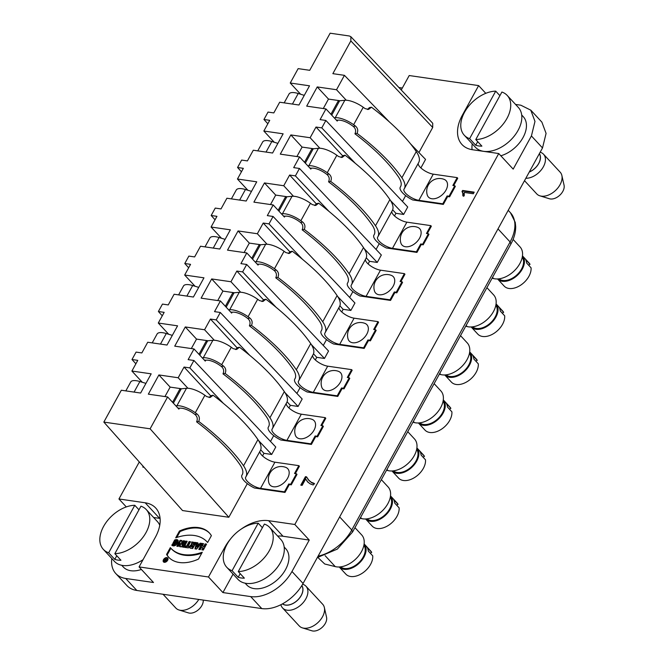 <?xml version="1.0" encoding="UTF-8"?>
<svg xmlns="http://www.w3.org/2000/svg" width="664" height="664" viewBox="0 0 664 664"><rect width="100%" height="100%" fill="white"/><g stroke="black" fill="none" stroke-linecap="round" stroke-linejoin="round"><path stroke-width="1" d="M295.339 473.623L299.389 466.252L298.833 465.647L294.517 473.507L296.443 473.781L290.691 484.255L291.247 484.861L296.999 474.386L296.443 473.781M175.86 405.853L176.898 405.754A15.969 5.636 28.8 0 1 195.291 412.742A138.394 48.862 28.8 0 1 197.1 414.054C199.424 416.112 199.955 418.569 198.71 421.408L196.61 421.839A134.136 47.36 28.8 0 1 240.061 464.85A37.259 13.155 28.8 0 1 242.269 474.619A37.259 13.155 28.8 0 1 242.177 474.777A134.136 47.36 28.8 0 1 241.978 475.092A14.907 5.262 -151.2 0 0 241.92 475.192A14.907 5.262 -151.2 0 0 254.403 487.999L284.997 492.431L289.313 484.579L291.247 484.861M321.725 425.616L325.783 418.245L325.227 417.648L320.911 425.499L322.837 425.782L317.077 436.256L317.633 436.854L323.393 426.379L322.837 425.782M202.254 357.846L203.284 357.747A15.969 5.636 28.8 0 1 221.685 364.735A138.394 48.862 28.8 0 1 223.486 366.055C225.81 368.113 226.349 370.562 225.096 373.409L222.996 373.84A134.136 47.36 28.8 0 1 266.455 416.851A37.259 13.155 28.8 0 1 268.654 426.612A37.259 13.155 28.8 0 1 268.563 426.778A134.136 47.36 28.8 0 1 268.372 427.093A14.907 5.262 -151.2 0 0 268.306 427.193A14.907 5.262 -151.2 0 0 280.797 439.991L311.391 444.432L315.707 436.572L317.633 436.854M427.292 233.603L431.343 226.225L430.787 225.627L426.471 233.487L428.396 233.761L422.644 244.236L423.192 244.833L428.952 234.359L428.396 233.761M307.814 165.834L308.851 165.726A15.969 5.636 28.8 0 1 327.244 172.723A138.394 48.862 28.8 0 1 329.045 174.034C331.377 176.093 331.909 178.541 330.664 181.388L328.564 181.82A134.136 47.36 28.8 0 1 372.014 224.83A37.259 13.155 28.8 0 1 374.222 234.591A37.259 13.155 28.8 0 1 374.123 234.757A134.136 47.36 28.8 0 1 373.932 235.073A14.907 5.262 -151.2 0 0 373.873 235.172A14.907 5.262 -151.2 0 0 386.357 247.979L416.95 252.411L421.267 244.559L423.192 244.833M400.898 281.602L404.957 274.232L404.401 273.634L400.077 281.486L402.01 281.768L396.25 292.243L396.806 292.841L402.567 282.366L402.01 281.768M281.428 213.833L282.457 213.733A15.969 5.636 28.8 0 1 300.85 220.722A138.394 48.862 28.8 0 1 302.659 222.042C304.983 224.1 305.523 226.548 304.27 229.395L302.17 229.827A134.136 47.36 28.8 0 1 345.62 272.838A37.259 13.155 28.8 0 1 347.828 282.598A37.259 13.155 28.8 0 1 347.737 282.764A134.136 47.36 28.8 0 1 347.538 283.08A14.907 5.262 -151.2 0 0 347.479 283.179A14.907 5.262 -151.2 0 0 359.963 295.978L390.556 300.418L394.881 292.558L396.806 292.841M432.704 127.471L432.737 123.288L350.874 36.719L350.849 40.919L432.704 127.471L418.926 152.546M420.885 167.926L425.558 159.418L410.518 143.831M402.45 201.449L405.662 195.614M403.629 214.455L407.729 207.002L325.866 120.458L321.783 127.878L355.281 163.302M394.491 215.924L395.927 213.318L403.646 214.439L390.54 200.578M376.065 249.448L379.268 243.622M368.105 263.932L369.533 261.326L377.252 262.438L381.335 255.001L299.472 168.465L295.397 175.885L328.896 211.301M349.671 297.455L352.874 291.62M341.711 311.931L343.147 309.324L350.858 310.445L354.949 303.008M323.277 345.463L326.489 339.628M324.464 358.469L328.555 351.015M315.317 359.938L316.753 357.332L324.472 358.452L311.366 344.591M296.891 393.462L300.095 387.635M298.07 406.468L302.17 399.014L220.299 312.478L216.223 319.89L249.722 355.315M288.931 407.945L290.367 405.33L298.078 406.451L284.972 392.598M270.497 441.469L273.709 435.634M271.676 454.475L275.776 447.021L193.913 360.477L189.829 367.897L223.328 403.322M262.537 455.944L263.973 453.338L271.692 454.458L258.587 440.597M135.879 363.797L131.995 359.514L137.772 360.353L131.895 371.043L151.184 373.84L140.627 393.038L121.338 390.241L103.833 422.088L182.542 510.558L228.823 517.273L247.315 483.641M179.446 531.034L175.694 537.848A45.359 29.1 137.2 0 1 207.633 542.48L211.384 535.665A38.13 24.46 -42.8 0 0 209.359 532.943A38.13 24.46 -42.8 0 0 179.446 531.034L175.694 537.848A45.359 29.1 137.2 0 1 207.068 541.849A45.359 29.1 137.2 0 1 207.633 542.48L211.384 535.665A38.13 24.46 -42.8 0 0 179.446 531.034L179.994 531.632A38.13 24.46 137.2 0 1 209.633 533.25M193.274 544.513L193.506 542.206L191.755 541.948L191.481 544.604A2.324 1.494 -42.8 0 0 189.672 546.646A2.324 1.494 -42.8 0 0 190.543 548.215L192.693 548.522L195.971 542.563L194.535 542.347L193.274 544.513L193.506 542.206L191.755 541.948L191.481 544.604A2.324 1.494 -42.8 0 0 189.887 547.883A2.324 1.494 -42.8 0 0 190.543 548.215L192.693 548.522L195.971 542.563L194.535 542.347L193.332 544.53L193.896 545.119L195.083 542.953L195.706 543.036M166.573 554.44L170.324 547.617A45.359 29.1 -42.8 0 0 202.263 552.249L198.511 559.071A38.13 24.46 137.2 0 1 168.598 557.154A38.13 24.46 137.2 0 1 166.573 554.44L170.324 547.617A45.359 29.1 -42.8 0 0 170.88 548.256A45.359 29.1 -42.8 0 0 202.263 552.249L198.511 559.071A38.13 24.46 137.2 0 1 166.573 554.44L167.129 555.038A38.13 24.46 -42.8 0 0 168.88 557.453M163.502 559.652A2.864 1.834 -42.8 0 0 163.477 561.902A2.864 1.834 -42.8 0 0 166.83 561.304A2.864 1.834 -42.8 0 0 167.677 558.001A2.864 1.834 -42.8 0 0 163.502 559.652A2.864 1.834 -42.8 0 0 165.494 562.134A2.864 1.834 -42.8 0 0 167.735 558.067A2.864 1.834 -42.8 0 0 163.502 559.652M307.565 481.848L305.672 478.951L302.145 485.359L300.784 485.16L305.44 476.686L306.544 476.843L308.303 479.781L311.275 482.255L314.113 483.334L313.209 484.986L310.237 483.898L307.432 481.69L305.672 478.951L302.145 485.359L300.784 485.16L305.44 476.686L306.544 476.843L309.208 480.769M230.582 538.919A37.259 23.904 -42.8 0 0 224.805 547.319L208.488 576.991L139.066 566.923L155.376 537.251A37.259 23.904 -42.8 0 0 155.716 508.018A37.259 23.904 -42.8 0 0 145.175 502.789L118.947 498.979L139.299 461.953M401.255 89.989L409.207 75.538L478.636 85.598L462.318 115.279A37.259 23.904 -42.8 0 0 461.978 144.511A37.259 23.904 -42.8 0 0 472.519 149.74L498.747 153.542L294.824 524.485L268.596 520.684A37.259 23.904 -42.8 0 0 241.148 529.133M144.047 467.29L142.876 467.116L142.959 466.062L142.876 467.116L144.047 467.29M462.584 190.46L474.196 192.145L473.316 193.747L464.26 192.435L464.202 195.897L462.833 195.706L462.775 193.149L462.011 191.498L462.584 190.46L474.196 192.145L473.316 193.747L464.26 192.435L464.202 195.897L462.833 195.706L462.775 193.149L462.011 191.498L462.584 190.46L463.132 191.058L462.609 192.137L462.011 191.498M205.135 543.891L203.848 546.24L202.246 546.007L203.541 543.658L202.105 543.451L198.827 549.41L200.262 549.618L201.458 547.451L203.051 547.684L201.856 549.85L203.292 550.058L206.57 544.098L205.135 543.891L203.848 546.24L202.246 546.007L203.541 543.658L202.105 543.451L198.827 549.41L200.262 549.618L201.458 547.451L203.051 547.684L201.856 549.85L203.292 550.058L206.57 544.098L205.135 543.891L206.313 544.58M200.154 543.169L199.333 544.098L197.673 543.857L197.922 542.845L196.478 542.629L194.959 548.854L196.552 549.086L201.59 543.376L200.154 543.169L199.333 544.098L197.673 543.857L197.922 542.845L196.478 542.629L194.959 548.854L196.552 549.086L201.59 543.376L200.154 543.169L201.184 543.833M188.07 546.289L190.551 541.774L189.115 541.567L186.634 546.082L185.497 545.916L184.708 547.368L188.41 547.9L189.207 546.455L188.07 546.289L190.551 541.774L189.115 541.567L186.634 546.082L185.497 545.916L184.708 547.368L188.41 547.9L189.207 546.455L188.07 546.289L188.941 546.937M185.779 541.085L182.5 547.045L183.936 547.252L187.215 541.293L185.779 541.085L182.5 547.045L183.936 547.252L187.215 541.293L185.779 541.085L186.957 541.774M183.322 540.728L181.488 544.057L181.944 540.529L180.127 540.264L176.848 546.223L178.218 546.422L180.01 543.169L179.562 546.621L181.413 546.887L184.692 540.928L183.322 540.728L181.488 544.057L181.944 540.529L180.127 540.264L176.848 546.223L178.218 546.422L180.01 543.169L179.562 546.621L181.413 546.887L184.692 540.928L183.322 540.728L184.426 541.401M172.524 543.924C173.802 546.19 178.757 541.625 175.553 541.243L174.557 543.044L173.121 542.837L174.715 539.948C182.085 537.516 175.927 548.755 171.81 545.227L172.524 543.924L176.475 541.5L175.553 541.243L174.557 543.044L173.121 542.837L174.715 539.948L178.035 540.363L176.358 544.779L171.81 545.227L172.524 543.924L173.08 544.521L172.515 545.542M348.119 377.617L352.169 370.238L351.621 369.64L347.297 377.492L349.231 377.774L343.471 388.249L344.027 388.847L349.779 378.372L349.231 377.774M228.648 309.839L229.678 309.739A15.969 5.636 28.8 0 1 248.07 316.736A138.394 48.862 28.8 0 1 249.88 318.048C252.204 320.106 252.735 322.555 251.49 325.401L249.39 325.833A134.136 47.36 28.8 0 1 292.841 368.844A37.259 13.155 28.8 0 1 295.048 378.604A37.259 13.155 28.8 0 1 294.957 378.771A134.136 47.36 28.8 0 1 294.758 379.086A14.907 5.262 -151.2 0 0 294.7 379.185A14.907 5.262 -151.2 0 0 307.183 391.984L337.777 396.425L342.093 388.573L344.027 388.847M374.513 329.61L378.563 322.239L378.007 321.633L373.691 329.493L375.616 329.776L369.856 340.242L370.412 340.848L376.173 330.373L375.616 329.776M255.034 261.84L256.072 261.74A15.969 5.636 28.8 0 1 274.464 268.729A138.394 48.862 28.8 0 1 276.266 270.041C278.589 272.099 279.129 274.556 277.876 277.394L275.776 277.826A134.136 47.36 28.8 0 1 319.235 320.837A37.259 13.155 28.8 0 1 321.442 330.606A37.259 13.155 28.8 0 1 321.343 330.763A134.136 47.36 28.8 0 1 321.152 331.079A14.907 5.262 -151.2 0 0 321.094 331.178A14.907 5.262 -151.2 0 0 333.577 343.985L364.171 348.417L368.487 340.566L370.412 340.848M453.678 185.596L457.737 178.226L457.181 177.62L452.865 185.48L454.79 185.762L449.03 196.229L449.586 196.834L455.346 186.36L454.79 185.762M334.208 117.827L335.237 117.727A15.969 5.636 28.8 0 1 353.638 124.716A138.394 48.862 28.8 0 1 355.439 126.035C357.763 128.086 358.303 130.542 357.049 133.389L354.949 133.813A134.136 47.36 28.8 0 1 398.408 176.823A37.259 13.155 28.8 0 1 400.608 186.592A37.259 13.155 28.8 0 1 400.517 186.75A134.136 47.36 28.8 0 1 400.317 187.065A14.907 5.262 -151.2 0 0 400.259 187.173A14.907 5.262 -151.2 0 0 412.742 199.972L443.336 204.404L447.661 196.552L449.586 196.834M339.976 100.745L328.489 99.077L323.285 108.539M328.489 99.077L317.234 86.934L306.685 106.132L325.966 108.929L337.221 121.072L337.702 120.201L336.208 119.985M330.921 114.274L338.001 101.401A10.649 3.76 -151.2 0 1 339.628 100.779L344.84 100.272A15.969 5.636 -151.2 0 1 363.233 107.261L353.638 124.716M162.273 315.79L158.389 311.507L164.166 312.346L158.289 323.036L168.689 334.266M158.289 323.036L177.57 325.833L167.013 345.039L147.732 342.242L141.855 352.933L136.078 352.094L131.995 359.514M267.833 123.77L263.948 119.495L269.725 120.325L263.849 131.024L274.249 142.254M263.849 131.024L283.13 133.813L272.58 153.019L253.291 150.222L247.415 160.912L241.638 160.074L237.563 167.494L241.439 171.777M181.637 388.772L170.15 387.104L164.946 396.566M103.833 422.088L150.114 428.803L167.627 396.956L178.873 409.099L179.355 408.227L177.869 408.011M172.574 402.301L179.653 389.428A10.649 3.76 -151.2 0 1 181.28 388.805L186.493 388.291A15.969 5.636 -151.2 0 1 204.885 395.287L195.291 412.742M260.811 244.759L249.315 243.09L244.12 252.552M249.315 243.09L238.069 230.947L227.511 250.145L246.792 252.942L258.047 265.085L258.528 264.214L257.034 263.998M251.747 258.288L258.827 245.414A10.649 3.76 -151.2 0 1 260.454 244.792L265.666 244.277A15.969 5.636 -151.2 0 1 284.059 251.274L274.464 268.729M208.023 340.765L196.536 339.096L191.332 348.558M196.536 339.096L185.289 326.954L174.732 346.151L194.012 348.949L205.267 361.1L205.749 360.228L204.255 360.012M198.968 354.294L206.047 341.421A10.649 3.76 -151.2 0 1 207.674 340.798L212.887 340.292A15.969 5.636 -151.2 0 1 231.279 347.28L221.685 364.735M237.563 167.494L243.339 168.332L237.455 179.023L247.863 190.253M237.455 179.023L256.744 181.82L246.186 201.026L226.905 198.229L221.021 208.919L215.252 208.081L211.169 215.501L215.053 219.784M313.591 148.744L302.095 147.084L296.899 156.546M302.095 147.084L290.849 134.933L280.291 154.139L299.572 156.936L310.827 169.079L311.308 168.208L309.822 167.992M304.527 162.282L311.607 149.4A10.649 3.76 -151.2 0 1 313.234 148.786L318.446 148.271A15.969 5.636 -151.2 0 1 336.839 155.268L327.244 172.723M131.895 371.043L142.295 382.273M188.659 267.783L184.783 263.5L190.551 264.338L184.675 275.037L195.083 286.267M184.675 275.037L203.964 277.826L193.407 297.032L174.117 294.235L168.241 304.925L162.464 304.087L158.389 311.507M234.417 292.758L222.93 291.098L217.726 300.56M222.93 291.098L211.675 278.946L201.117 298.153L220.406 300.95L231.653 313.093L232.134 312.221L230.649 312.005M225.362 306.295L232.433 293.413A10.649 3.76 -151.2 0 1 234.06 292.799L239.272 292.284A15.969 5.636 -151.2 0 1 257.665 299.281L248.07 316.736M350.882 36.727L349.397 35.997L330.132 33.2L309.731 70.309L298.153 68.624L290.243 83.017L300.643 94.246M290.243 83.017L309.524 85.814L298.966 105.012L279.685 102.215L273.809 112.913L268.032 112.075L263.948 119.495M211.169 215.501L216.945 216.339L211.069 227.03L221.469 238.26M211.069 227.03L230.35 229.827L219.792 249.025L200.511 246.228L194.635 256.926L188.858 256.088L184.783 263.5M287.197 196.751L275.709 195.083L270.505 204.545M275.709 195.083L264.455 182.94L253.897 202.138L273.186 204.935L284.433 217.087L284.914 216.215L283.428 215.999M278.141 210.289L285.221 197.407A10.649 3.76 -151.2 0 1 286.84 196.785L292.052 196.278A15.969 5.636 -151.2 0 1 310.453 203.267L300.85 220.722M317.234 86.934L336.523 89.731L346.259 100.239M167.627 396.956L148.338 394.159L158.895 374.952L170.15 387.104M158.895 374.952L178.176 377.75L187.92 388.266M185.289 326.954L204.57 329.751L214.306 340.258M238.069 230.947L257.35 233.736L267.086 244.252M264.455 182.94L283.744 185.737L293.48 196.245M290.849 134.933L310.129 137.73L319.874 148.246M211.675 278.946L230.964 281.743L240.7 292.26M263.616 299.962L236.841 271.053L242.617 271.891L276.108 307.316M328.547 351.032L246.693 264.471L242.617 271.891M290.002 251.955L263.226 223.046L269.003 223.884L302.502 259.309M337.752 296.584L350.858 310.445M354.941 303.025L273.078 216.464L269.003 223.884M364.146 248.585L377.252 262.438M160.082 518.435A37.259 23.904 -42.8 0 0 159.601 518.36L153.616 517.497M126.301 506.922L118.947 498.979M389.386 121.935L344.433 75.339L332.855 73.662L350.849 40.919M325.866 120.458L320.089 119.62L325.966 108.929M336.523 89.731L344.433 75.339M150.114 428.803L228.823 517.273M263.973 453.338L260.703 449.81M210.828 395.968L184.061 367.059L189.829 367.897M178.176 377.75L184.061 367.059M290.367 405.33L287.097 401.803M237.222 347.961L210.446 319.06L216.223 319.89M193.913 360.477L188.136 359.639L194.012 348.949M204.57 329.751L210.446 319.06M500.83 155.783A26.61 17.073 -42.8 0 0 522.717 138.12A26.61 17.073 -42.8 0 0 523.274 116.681L521.688 114.98M515.563 104.439L520.833 105.203L530.768 110.166L534.976 121.412L531.416 135.954L513.181 169.121L498.747 153.542M472.22 143.814A37.259 23.904 -42.8 0 0 472.046 149.666M530.785 110.149L541.882 122.126L546.082 133.398L542.513 147.939L531.416 135.954M402.342 88.021L398.931 87.532M245.124 583.191L246.709 584.893A26.61 17.073 -42.8 0 0 277.834 579.332A26.61 17.073 -42.8 0 0 285.752 548.721L284.175 547.02M233.072 574.094L222.921 592.57L250.685 596.596A35.134 22.534 -42.8 0 0 291.977 571.48L303.074 583.465A35.134 22.534 137.2 0 1 261.79 608.581L136.825 590.462A35.134 22.534 137.2 0 1 126.882 585.532L115.785 573.547A35.134 22.534 -42.8 0 0 125.72 578.477L153.492 582.502L139.066 566.923M294.824 524.485L309.25 540.064L291.977 571.48M309.25 540.064L283.022 536.263A37.259 23.904 -42.8 0 0 277.66 536.064M542.513 147.939L303.074 583.465M111.793 558.507A35.134 22.534 -42.8 0 0 115.785 573.547M121.703 565.288L123.288 566.998A26.61 17.073 -42.8 0 0 141.399 569.446M208.488 576.991L222.921 592.57M485.782 93.325L478.636 85.598M316.753 357.332L313.483 353.796M246.792 252.942L240.916 263.633L246.693 264.471M343.147 309.324L339.877 305.797M257.35 233.736L263.226 223.046M273.186 204.935L267.31 215.626L273.078 216.464M369.533 261.326L366.262 257.79M316.396 203.948L289.62 175.047L295.397 175.885M283.744 185.737L289.62 175.047M299.572 156.936L293.695 167.627L299.472 168.465M395.927 213.318L392.656 209.791M342.782 155.949L316.006 127.04L321.783 127.878M310.129 137.73L316.006 127.04M220.406 300.95L214.53 311.64L220.299 312.478M230.964 281.743L236.841 271.053M143.507 466.684L143.482 467.207M305.44 476.686L305.996 477.283L301.597 485.276M306.76 477.399L305.996 477.283M314.67 483.931L311.823 482.852L308.86 480.379M305.672 478.951L307.98 482.296M462.094 191.581L463.331 193.747L463.389 196.303M473.938 192.626L463.132 191.058M167.22 558.183A2.864 1.834 137.2 0 1 167.901 558.349M163.809 562.151A2.864 1.834 137.2 0 1 163.693 561.453M167.353 558.308A2.424 1.552 -42.8 0 0 163.817 559.694A2.424 1.552 -42.8 0 0 163.8 561.603A2.424 1.552 -42.8 0 0 166.631 561.097A2.424 1.552 -42.8 0 0 167.353 558.308L167.909 558.905A2.424 1.552 137.2 0 1 168.017 559.046M164.489 562.317A2.424 1.552 137.2 0 1 164.357 562.201L163.8 561.603M170.864 548.24L167.129 555.038M201.723 553.228A45.359 29.1 137.2 0 1 171.436 548.854L170.88 548.256M203.848 546.24L204.404 546.837L205.691 544.488M202.246 546.007L204.404 546.837M202.105 543.451L203.275 544.14M199.64 549.526L202.661 544.048M203.051 547.684L203.607 548.281L202.678 549.966M196.951 546.796L198.478 545.069L199.034 545.667L197.507 547.402L196.951 546.796L198.478 545.069L197.407 544.912L196.951 546.796L197.407 544.912L198.478 545.069M199.333 544.098L199.889 544.696L200.711 543.766M197.673 543.857L199.889 544.696M196.478 542.629L197.797 543.343M195.639 548.945L197.034 543.235M189.115 541.567L190.294 542.256M186.634 546.082L187.19 546.679L189.672 542.164M185.497 545.916L187.19 546.679M185.522 547.485L186.053 546.522M192.743 545.601L191.713 546.821A0.772 0.498 137.2 0 1 192.411 545.551L191.713 546.821A0.772 0.498 137.2 0 1 192.411 545.551L193.299 546.206L192.269 547.418A0.772 0.498 -42.8 0 1 192.054 547.31L191.498 546.713M192.045 546.87L192.601 547.468M194.535 542.347L195.083 542.953M191.755 541.948L193.456 542.712M191.481 544.604L192.037 545.202L192.311 542.546M190.228 548.124A2.324 1.494 137.2 0 1 192.037 545.202M183.322 547.161L186.335 541.683M181.488 544.057L182.044 544.654L183.878 541.326M180.127 540.264L181.878 541.035M177.67 546.347L180.683 540.861M180.01 543.169L180.566 543.774L180.185 546.713M176.475 541.5L177.031 542.106L173.08 544.521M174.715 539.948L175.271 540.546L173.943 542.961M178.259 540.687L175.271 540.546M207.641 542.463A45.359 29.1 -42.8 0 0 207.624 542.446L207.068 541.849M176.79 537.466L179.994 531.632M165.353 559.727L165.477 558.548L166 559.802L166.913 558.756L165.519 561.288L164.722 561.171A0.88 0.564 137.2 0 1 165.353 559.727L165.477 558.548L166 559.802L166.913 558.756L165.519 561.288L164.722 561.171A0.88 0.564 137.2 0 1 165.353 559.727L165.751 560.15M165.402 560.881L165.801 560.159L164.921 560.814L165.402 560.881L165.801 560.159L164.797 560.748L165.618 561.113M165.718 559.76L166.124 560.2M391.362 275.386A12.043 7.727 137.2 0 1 393.204 286.142A12.043 7.727 137.2 0 1 382.837 294.476A12.043 7.727 137.2 0 1 374.479 291.023A12.774 12.774 0 0 1 391.362 275.386M314.694 205.516L316.579 203.649L318.678 203.217A138.394 48.862 28.8 0 1 363.498 247.589A41.517 14.658 28.8 0 1 364.486 249.141A41.517 14.658 28.8 0 1 365.955 258.462L351.563 284.648A41.517 14.658 -151.2 0 0 350.086 275.328M350.152 275.344L349.106 273.767A138.394 48.862 -151.2 0 0 304.27 229.395M390.556 300.418L390 299.813L366.088 296.351A10.649 3.76 28.8 0 1 355.414 291.529A10.649 3.76 28.8 0 1 351.214 285.229A10.649 3.76 28.8 0 1 351.256 285.155A138.394 48.862 28.8 0 0 351.455 284.831A41.517 14.658 -151.2 0 0 351.563 284.648M365.499 259.292A10.649 3.76 -151.2 0 0 370.097 265.55A10.649 3.76 -151.2 0 0 380.489 270.165L404.401 273.634M390 299.813L394.325 291.961L396.25 292.243M318.678 203.217L315.773 205.442L312.263 204.595A138.394 48.862 -151.2 0 0 310.453 203.267M302.17 229.827C303.423 226.98 302.884 224.532 300.56 222.473A134.136 47.36 -151.2 0 0 298.933 221.286A11.711 4.133 -151.2 0 0 285.445 216.157L284.914 216.215M394.881 292.558L394.325 291.961M460.517 335.644L467.249 342.906A21.289 13.653 137.2 0 1 463.812 364.337A21.289 13.653 137.2 0 1 440.83 374.596L439.311 374.222M477.258 360.344L472.818 355.547A16.982 10.89 -42.8 0 1 473.507 357.182A16.982 10.89 -42.8 0 1 473.847 359.025L478.287 363.822A16.982 10.89 137.2 0 1 468.17 380.987A16.982 10.89 137.2 0 1 451.379 382.099L444.772 374.961A16.982 10.89 137.2 0 0 462.625 372.994A16.982 10.89 137.2 0 0 471.291 354.783A16.982 10.89 137.2 0 0 469.68 351.887L476.296 359.017A16.982 10.89 137.2 0 1 477.258 360.344L475.856 361.191M469.465 353.231A15.969 10.242 137.2 0 1 470.444 355.298A15.969 10.242 137.2 0 1 462.825 372.014A15.969 10.242 137.2 0 1 446.125 374.845M225.104 239.364L219.054 237.521A15.969 5.636 -151.2 0 0 209.874 238.011L204.993 246.883M304.278 95.359L298.227 93.508A15.969 5.636 -151.2 0 0 289.048 93.998L284.167 102.87M340.416 382.157A12.043 7.727 -42.8 0 0 338.582 371.392A12.774 12.774 0 0 0 321.7 387.029A12.043 7.727 -42.8 0 0 330.049 390.482A12.043 7.727 -42.8 0 0 340.416 382.157M261.915 301.522L263.799 299.655L265.899 299.223A138.394 48.862 28.8 0 1 310.719 343.595A41.517 14.658 28.8 0 1 311.707 345.147A41.517 14.658 28.8 0 1 313.176 354.476L298.783 380.655A41.517 14.658 -151.2 0 0 297.306 371.334M297.372 371.35L296.318 369.782A138.394 48.862 -151.2 0 0 251.49 325.401M337.777 396.425L337.221 395.827L313.308 392.358A10.649 3.76 28.8 0 1 302.635 387.535A10.649 3.76 28.8 0 1 298.435 381.236A10.649 3.76 28.8 0 1 298.476 381.169A138.394 48.862 28.8 0 0 298.675 380.837A41.517 14.658 -151.2 0 0 298.783 380.655M312.719 355.298A10.649 3.76 -151.2 0 0 317.317 361.565A10.649 3.76 -151.2 0 0 327.701 366.171L351.621 369.64M337.221 395.827L341.545 387.967L343.471 388.249M265.899 299.223L262.994 301.448L259.483 300.601A138.394 48.862 -151.2 0 0 257.665 299.281M249.39 325.833C250.643 322.986 250.104 320.538 247.78 318.479A134.136 47.36 -151.2 0 0 246.153 317.301A11.711 4.133 -151.2 0 0 232.666 312.171L232.134 312.221M342.093 388.573L341.545 387.967M416.685 449.237A15.969 10.242 137.2 0 1 417.664 451.304A15.969 10.242 137.2 0 1 410.037 468.029A15.969 10.242 137.2 0 1 393.345 470.851M424.479 456.351A16.982 10.89 137.2 0 0 423.507 455.031L416.901 447.893A16.982 10.89 137.2 0 1 418.503 450.798A16.982 10.89 137.2 0 1 409.846 469A16.982 10.89 137.2 0 1 391.984 470.967L398.599 478.105A16.982 10.89 137.2 0 0 415.39 477.001A16.982 10.89 137.2 0 0 425.508 459.828L421.067 455.039A16.982 10.89 -42.8 0 0 420.727 453.188A16.982 10.89 -42.8 0 0 420.038 451.553L424.479 456.351L423.076 457.205M407.737 431.658L414.461 438.912A21.289 13.653 137.2 0 1 411.033 460.343A21.289 13.653 137.2 0 1 388.05 470.61L386.531 470.228M198.719 287.371L192.668 285.528A15.969 5.636 -151.2 0 0 183.488 286.01L178.608 294.882M145.931 383.377L139.88 381.534A15.969 5.636 -151.2 0 0 130.7 382.016L125.828 390.897M529.299 171.968A13.305 8.532 -42.8 0 0 539.334 153.716M529.241 172.076A13.413 8.607 -42.8 0 0 539.392 153.608M540.156 152.222A15.969 10.242 137.2 0 1 543.525 154.222A15.969 10.242 137.2 0 1 541.841 169.162A15.969 10.242 137.2 0 1 525.838 178.267M524.51 180.683L536.744 193.896A15.969 10.242 -42.8 0 0 539.907 195.838A15.969 10.242 -42.8 0 0 555.428 190.56A15.969 10.242 -42.8 0 0 561.869 175.495A15.969 10.242 -42.8 0 0 560.175 172.192L543.525 154.222M561.869 175.495L564.06 185.198A10.649 6.831 137.2 0 1 559.76 195.249A10.649 6.831 137.2 0 1 549.418 198.76L539.907 195.838M475.781 139.54A29.274 18.775 -42.8 0 0 504.491 122.342A29.274 18.775 -42.8 0 0 507.23 95.45A29.274 18.775 -42.8 0 0 501.893 92.039L475.781 139.54L481.89 146.13A29.274 18.775 137.2 0 1 475.714 145.233L469.614 138.643L495.717 91.151L499.901 95.666M477.706 141.615L475.714 145.233M495.717 91.151A29.274 18.775 -42.8 0 0 467.008 108.34A29.274 18.775 -42.8 0 0 464.277 135.232A29.274 18.775 -42.8 0 0 469.614 138.643M507.23 95.45L518.327 107.427A29.274 18.775 137.2 0 1 514.334 135.995A29.274 18.775 137.2 0 1 483.658 151.326A29.274 18.775 137.2 0 1 475.374 147.217L464.277 135.232M417.756 227.378A12.043 7.727 137.2 0 1 419.59 238.144A12.043 7.727 137.2 0 1 409.223 246.477A12.043 7.727 137.2 0 1 400.873 243.016A12.774 12.774 0 0 1 417.756 227.378M341.08 157.509L342.964 155.642L345.064 155.21A138.394 48.862 28.8 0 1 389.884 199.582A41.517 14.658 28.8 0 1 390.872 201.134A41.517 14.658 28.8 0 1 392.349 210.463L377.949 236.65A41.517 14.658 -151.2 0 0 376.48 227.32M376.538 227.337L375.492 225.768A138.394 48.862 -151.2 0 0 330.664 181.388M416.95 252.411L416.394 251.814L392.482 248.344A10.649 3.76 28.8 0 1 381.808 243.522A10.649 3.76 28.8 0 1 377.6 237.222A10.649 3.76 28.8 0 1 377.642 237.156A138.394 48.862 28.8 0 0 377.849 236.824A41.517 14.658 -151.2 0 0 377.949 236.65M391.893 211.285A10.649 3.76 -151.2 0 0 396.491 217.551A10.649 3.76 -151.2 0 0 406.874 222.158L430.787 225.627M416.394 251.814L420.71 243.954L422.644 244.236M345.064 155.21L342.167 157.434L338.657 156.588A138.394 48.862 -151.2 0 0 336.839 155.268M328.564 181.82C329.809 178.973 329.269 176.524 326.945 174.466A134.136 47.36 -151.2 0 0 325.327 173.287A11.711 4.133 -151.2 0 0 311.831 168.158L311.308 168.208M421.267 244.559L420.71 243.954M486.911 287.645L493.634 294.907A21.289 13.653 137.2 0 1 490.206 316.33A21.289 13.653 137.2 0 1 467.215 326.597L465.705 326.215M503.644 312.337L499.212 307.54A16.982 10.89 -42.8 0 1 499.901 309.175A16.982 10.89 -42.8 0 1 500.241 311.026L504.681 315.815A16.982 10.89 137.2 0 1 494.564 332.988A16.982 10.89 137.2 0 1 477.773 334.092L471.158 326.954A16.982 10.89 137.2 0 0 489.019 324.995A16.982 10.89 137.2 0 0 497.676 306.785A16.982 10.89 137.2 0 0 496.074 303.88L502.681 311.018A16.982 10.89 137.2 0 1 503.644 312.337L502.241 313.192M495.859 305.224A15.969 10.242 137.2 0 1 496.838 307.291A15.969 10.242 137.2 0 1 489.21 324.015A15.969 10.242 137.2 0 1 472.519 326.837M251.498 191.365L245.448 189.522A15.969 5.636 -151.2 0 0 236.268 190.004L231.387 198.876M314.031 430.156A12.043 7.727 -42.8 0 0 312.188 419.399A12.774 12.774 0 0 0 295.306 435.036A12.043 7.727 -42.8 0 0 303.664 438.489A12.043 7.727 -42.8 0 0 314.031 430.156M235.521 349.521L237.405 347.662L239.505 347.231A138.394 48.862 28.8 0 1 284.325 391.602A41.517 14.658 28.8 0 1 285.312 393.154A41.517 14.658 28.8 0 1 286.782 402.475L272.389 428.662A41.517 14.658 -151.2 0 0 270.92 419.341M270.978 419.357L269.933 417.781A138.394 48.862 -151.2 0 0 225.096 373.409M311.391 444.432L310.835 443.826L286.923 440.365A10.649 3.76 28.8 0 1 276.249 435.542A10.649 3.76 28.8 0 1 272.041 429.243A10.649 3.76 28.8 0 1 272.082 429.168A138.394 48.862 28.8 0 0 272.281 428.844A41.517 14.658 -151.2 0 0 272.389 428.662M286.333 403.305A10.649 3.76 -151.2 0 0 290.923 409.563A10.649 3.76 -151.2 0 0 301.315 414.178L325.227 417.648M310.835 443.826L315.151 435.974L317.077 436.256M239.505 347.231L236.6 349.455L233.097 348.608A138.394 48.862 -151.2 0 0 231.279 347.28M222.996 373.84C224.249 370.993 223.71 368.537 221.386 366.486A134.136 47.36 -151.2 0 0 219.759 365.3A11.711 4.133 -151.2 0 0 206.272 360.17L205.749 360.228M315.707 436.572L315.151 435.974M381.352 479.657L388.075 486.919A21.289 13.653 137.2 0 1 384.639 508.35A21.289 13.653 137.2 0 1 361.656 518.609L360.145 518.235M398.085 504.349L393.644 499.56A16.982 10.89 -42.8 0 1 394.333 501.195A16.982 10.89 -42.8 0 1 394.673 503.038L399.114 507.835A16.982 10.89 137.2 0 1 388.996 525A16.982 10.89 137.2 0 1 372.205 526.112L365.598 518.974A16.982 10.89 137.2 0 0 383.46 517.007A16.982 10.89 137.2 0 0 392.117 498.797A16.982 10.89 137.2 0 0 390.507 495.892L397.122 503.03A16.982 10.89 137.2 0 1 398.085 504.349L396.682 505.204M390.291 497.245A15.969 10.242 137.2 0 1 391.279 499.311A15.969 10.242 137.2 0 1 383.651 516.028A15.969 10.242 137.2 0 1 366.96 518.858M364.976 323.393A12.043 7.727 137.2 0 1 366.81 334.15A12.043 7.727 137.2 0 1 356.443 342.483A12.043 7.727 137.2 0 1 348.094 339.03A12.774 12.774 0 0 1 364.976 323.393M288.3 253.515L290.185 251.656L292.284 251.224A138.394 48.862 28.8 0 1 337.104 295.588A41.517 14.658 28.8 0 1 338.092 297.148A41.517 14.658 28.8 0 1 339.561 306.469L325.169 332.656A41.517 14.658 -151.2 0 0 323.7 323.327M323.758 323.351L322.712 321.774A138.394 48.862 -151.2 0 0 277.876 277.394M364.171 348.417L363.615 347.82L339.702 344.35A10.649 3.76 28.8 0 1 329.029 339.528A10.649 3.76 28.8 0 1 324.82 333.237A10.649 3.76 28.8 0 1 324.862 333.162A138.394 48.862 28.8 0 0 325.069 332.838A41.517 14.658 -151.2 0 0 325.169 332.656M339.113 307.291A10.649 3.76 -151.2 0 0 343.711 313.557A10.649 3.76 -151.2 0 0 354.095 318.172L378.007 321.633M363.615 347.82L367.931 339.968L369.856 340.242M292.284 251.224L289.379 253.441L285.877 252.594A138.394 48.862 -151.2 0 0 284.059 251.274M275.776 277.826C277.029 274.987 276.49 272.531 274.166 270.472A134.136 47.36 -151.2 0 0 272.539 269.293A11.711 4.133 -151.2 0 0 259.051 264.164L258.528 264.214M368.487 340.566L367.931 339.968M434.131 383.651L440.854 390.913A21.289 13.653 137.2 0 1 437.418 412.336A21.289 13.653 137.2 0 1 414.436 422.603L412.925 422.229M450.864 408.343L446.424 403.554A16.982 10.89 -42.8 0 1 447.113 405.189A16.982 10.89 -42.8 0 1 447.461 407.032L451.894 411.829A16.982 10.89 137.2 0 1 441.776 428.994A16.982 10.89 137.2 0 1 424.985 430.098L418.378 422.96A16.982 10.89 137.2 0 0 436.24 421.001A16.982 10.89 137.2 0 0 444.897 402.791A16.982 10.89 137.2 0 0 443.295 399.886L449.901 407.024A16.982 10.89 137.2 0 1 450.864 408.343L449.462 409.198M443.071 401.23A15.969 10.242 137.2 0 1 444.058 403.297A15.969 10.242 137.2 0 1 436.431 420.022A15.969 10.242 137.2 0 1 419.739 422.852M287.637 478.163A12.043 7.727 -42.8 0 0 285.802 467.398A12.774 12.774 0 0 0 268.92 483.035A12.043 7.727 -42.8 0 0 277.27 486.496A12.043 7.727 -42.8 0 0 287.637 478.163M209.127 397.528L211.011 395.661L213.111 395.238A138.394 48.862 28.8 0 1 257.939 439.601A41.517 14.658 28.8 0 1 258.918 441.162A41.517 14.658 28.8 0 1 260.396 450.482L245.995 476.669A41.517 14.658 -151.2 0 0 244.526 467.34M244.593 467.365L243.539 465.788A138.394 48.862 -151.2 0 0 198.71 421.408M284.997 492.431L284.441 491.833L260.529 488.364A10.649 3.76 28.8 0 1 249.855 483.541A10.649 3.76 28.8 0 1 245.647 477.25A10.649 3.76 28.8 0 1 245.688 477.175A138.394 48.862 28.8 0 0 245.896 476.852A41.517 14.658 -151.2 0 0 245.995 476.669M259.939 451.304A10.649 3.76 -151.2 0 0 264.538 457.571A10.649 3.76 -151.2 0 0 274.921 462.185L298.833 465.647M284.441 491.833L288.757 483.981L290.691 484.255M213.111 395.238L210.214 397.454L206.703 396.607A138.394 48.862 -151.2 0 0 204.885 395.287M196.61 421.839C197.855 418.992 197.324 416.544 194.992 414.485A134.136 47.36 -151.2 0 0 193.373 413.307A11.711 4.133 -151.2 0 0 179.878 408.177L179.355 408.227M289.313 484.579L288.757 483.981M363.905 545.244A15.969 10.242 137.2 0 1 364.885 547.31A15.969 10.242 137.2 0 1 357.257 564.035A15.969 10.242 137.2 0 1 340.566 566.865M371.699 552.357A16.982 10.89 137.2 0 0 370.728 551.037L364.121 543.899A16.982 10.89 137.2 0 1 365.723 546.804A16.982 10.89 137.2 0 1 357.066 565.014A16.982 10.89 137.2 0 1 339.204 566.973L345.819 574.111A16.982 10.89 137.2 0 0 362.61 573.007A16.982 10.89 137.2 0 0 372.728 555.843L368.288 551.045A16.982 10.89 -42.8 0 0 367.947 549.203A16.982 10.89 -42.8 0 0 367.258 547.568L371.699 552.357L370.288 553.212M317.89 557.469L324.713 563.993L335.262 566.616L325.103 555.644M354.958 527.664L361.681 534.927A21.289 13.653 137.2 0 1 358.253 556.349A21.289 13.653 137.2 0 1 335.262 566.616M277.884 143.358L271.833 141.515A15.969 5.636 -151.2 0 0 262.653 141.996L257.773 150.869M172.325 335.378L166.274 333.536A15.969 5.636 -151.2 0 0 157.094 334.017L152.214 342.89M163.045 594.263L175.811 608.041A15.969 10.242 -42.8 0 0 178.973 609.975A15.969 10.242 -42.8 0 0 198.768 599.443M203.242 600.09A10.649 6.831 137.2 0 1 198.428 609.743A10.649 6.831 137.2 0 1 188.485 612.905L178.973 609.975M114.847 553.676A29.274 18.775 -42.8 0 0 143.548 536.487A29.274 18.775 -42.8 0 0 146.287 509.587A29.274 18.775 -42.8 0 0 140.951 506.184L114.847 553.676L120.948 560.267A29.274 18.775 137.2 0 1 114.781 559.37L108.672 552.78L134.784 505.287L138.967 509.803M116.764 555.751L114.781 559.37M134.784 505.287A29.274 18.775 -42.8 0 0 106.074 522.485A29.274 18.775 -42.8 0 0 103.335 549.377A29.274 18.775 -42.8 0 0 108.672 552.78M143.042 559.686A29.274 18.775 137.2 0 1 122.715 565.471A29.274 18.775 137.2 0 1 119.769 564.765A29.274 18.775 137.2 0 1 114.432 561.362L103.335 549.377M146.287 509.587L157.393 521.572A29.274 18.775 137.2 0 1 159.75 525.274M444.141 179.38A12.043 7.727 137.2 0 1 445.984 190.136A12.043 7.727 137.2 0 1 435.617 198.47A12.043 7.727 137.2 0 1 427.259 195.017A12.774 12.774 0 0 1 444.141 179.38M367.474 109.502L369.358 107.643L371.458 107.211A138.394 48.862 28.8 0 1 416.278 151.575A41.517 14.658 28.8 0 1 417.266 153.135A41.517 14.658 28.8 0 1 418.735 162.456L404.343 188.642A41.517 14.658 -151.2 0 0 402.865 179.313M402.932 179.338L401.886 177.761A138.394 48.862 -151.2 0 0 357.049 133.389M443.336 204.404L442.788 203.806L418.868 200.337A10.649 3.76 28.8 0 1 408.202 195.523A10.649 3.76 28.8 0 1 403.994 189.223A10.649 3.76 28.8 0 1 404.036 189.149A138.394 48.862 28.8 0 0 404.235 188.825A41.517 14.658 -151.2 0 0 404.343 188.642M418.287 163.286A10.649 3.76 -151.2 0 0 422.877 169.544A10.649 3.76 -151.2 0 0 433.268 174.159L457.181 177.62M442.788 203.806L447.104 195.955L449.03 196.229M371.458 107.211L368.553 109.427L365.051 108.581A138.394 48.862 -151.2 0 0 363.233 107.261M354.949 133.813C356.203 130.974 355.663 128.517 353.339 126.459A134.136 47.36 -151.2 0 0 351.712 125.28A11.711 4.133 -151.2 0 0 338.225 120.151L337.702 120.201M447.661 196.552L447.104 195.955M522.244 257.217A15.969 10.242 137.2 0 1 523.224 259.292A15.969 10.242 137.2 0 1 515.604 276.008A15.969 10.242 137.2 0 1 498.905 278.838M530.038 264.33A16.982 10.89 137.2 0 0 529.075 263.01L522.46 255.872A16.982 10.89 137.2 0 1 524.07 258.777A16.982 10.89 137.2 0 1 515.413 276.988A16.982 10.89 137.2 0 1 497.552 278.955L504.159 286.084A16.982 10.89 137.2 0 0 520.949 284.981A16.982 10.89 137.2 0 0 531.067 267.816L526.627 263.019A16.982 10.89 -42.8 0 0 526.286 261.176A16.982 10.89 -42.8 0 0 525.597 259.541L530.038 264.33L528.635 265.185M513.098 239.413L520.028 246.9A21.289 13.653 137.2 0 1 516.592 268.331A21.289 13.653 137.2 0 1 493.609 278.589L492.099 278.216M282.532 603.85A13.305 8.532 -42.8 0 0 297.464 600.239A13.305 8.532 -42.8 0 0 301.78 585.681M282.432 603.9A13.413 8.607 -42.8 0 0 297.513 600.289A13.413 8.607 -42.8 0 0 301.838 585.582M302.635 584.254A15.969 10.242 137.2 0 1 306.013 586.262A15.969 10.242 137.2 0 1 301.257 604.622A15.969 10.242 137.2 0 1 282.582 607.958A15.969 10.242 137.2 0 1 280.905 604.705M282.582 607.958L299.232 625.936A15.969 10.242 -42.8 0 0 302.394 627.87A15.969 10.242 -42.8 0 0 317.907 622.6A15.969 10.242 -42.8 0 0 324.356 607.527A15.969 10.242 -42.8 0 0 322.662 604.232L306.013 586.262M324.356 607.527L326.547 617.238A10.649 6.831 137.2 0 1 322.248 627.281A10.649 6.831 137.2 0 1 311.906 630.8L302.394 627.87M238.268 571.571A29.274 18.775 -42.8 0 0 266.978 554.382A29.274 18.775 -42.8 0 0 269.717 527.49A29.274 18.775 -42.8 0 0 264.38 524.079L238.268 571.571L244.369 578.161A29.274 18.775 137.2 0 1 238.202 577.273L232.093 570.683L258.205 523.182L262.388 527.697M240.194 573.654L238.202 577.273M258.205 523.182A29.274 18.775 -42.8 0 0 229.495 540.38A29.274 18.775 -42.8 0 0 226.756 567.272A29.274 18.775 -42.8 0 0 232.093 570.683M269.717 527.49L280.814 539.467A29.274 18.775 137.2 0 1 276.822 568.035A29.274 18.775 137.2 0 1 246.136 583.365A29.274 18.775 137.2 0 1 243.198 582.66A29.274 18.775 137.2 0 1 237.861 579.257L226.756 567.272M308.303 479.781L311.275 482.255L314.113 483.334L313.209 484.986L310.237 483.898L307.706 481.989M163.817 559.694A2.424 1.552 -42.8 0 0 165.51 561.802A2.424 1.552 -42.8 0 0 167.403 558.358A2.424 1.552 -42.8 0 0 163.817 559.694M145.175 502.789L159.601 518.36M318.097 556.15A37.259 23.904 -42.8 0 0 351.771 529.988L352.576 531.997L337.337 549.103L317.326 557.544M339.661 516.924L351.771 529.988L510.11 241.97L510.923 243.97L352.576 531.997M498.008 228.897L510.11 241.97A37.259 23.904 -42.8 0 0 510.45 212.729L515.247 222.39L515.687 226.548C515.729 232.3 514.144 238.11 510.923 243.97M250.685 596.596L261.79 608.581M125.72 578.477L136.825 590.462M225.312 547.866L224.805 547.319M283.022 536.263L268.596 520.684M462.318 115.279L462.825 115.827M311.275 482.255L311.823 482.852M462.775 193.149L463.331 193.747M191.713 546.821L192.269 547.418M164.921 560.814L165.336 561.263M347.538 283.08L348.027 282.183M349.106 273.767L363.498 247.589M366.088 296.351L380.489 270.165M282.457 213.733L292.052 196.278M278.946 211.152L286.84 196.785M302.659 222.042L300.56 222.473M440.83 374.596L439.751 373.434M219.054 237.521L213.252 248.079M298.227 93.508L292.426 104.065M294.758 379.086L295.248 378.189M296.318 369.782L310.719 343.595M313.308 392.358L327.701 366.171M229.678 309.739L239.272 292.284M226.167 307.166L234.06 292.799M249.88 318.048L247.78 318.479M388.05 470.61L386.971 469.44M192.668 285.528L186.858 296.086M139.88 381.534L134.078 392.092M373.932 235.073L374.421 234.176M375.492 225.768L389.884 199.582M392.482 248.344L406.874 222.158M308.851 165.726L318.446 148.271M305.332 163.153L313.234 148.786M329.045 174.034L326.945 174.466M467.215 326.597L466.136 325.426M245.448 189.522L239.646 200.071M268.372 427.093L268.862 426.197M269.933 417.781L284.325 391.602M286.923 440.365L301.315 414.178M203.284 357.747L212.887 340.292M199.773 355.165L207.674 340.798M223.486 366.055L221.386 366.486M361.656 518.609L360.577 517.447M321.152 331.079L321.642 330.191M322.712 321.774L337.104 295.588M339.702 344.35L354.095 318.172M256.072 261.74L265.666 244.277M252.552 259.159L260.454 244.792M276.266 270.041L274.166 270.472M414.436 422.603L413.357 421.433M241.978 475.092L242.468 474.204M243.539 465.788L257.939 439.601M260.529 488.364L274.921 462.185M176.898 405.754L186.493 388.291M173.379 403.172L181.28 388.805M197.1 414.054L194.992 414.485M271.833 141.515L266.032 152.073M166.274 333.536L160.472 344.085M400.317 187.065L400.815 186.177M401.886 177.761L416.278 151.575M418.868 200.337L433.268 174.159M335.237 117.727L344.84 100.272M331.726 115.146L339.628 100.779M355.439 126.035L353.339 126.459M493.609 278.589L492.53 277.428M510.45 212.729L508.217 210.322M165.261 561.254L164.797 560.748M347.479 283.179L348.044 282.15M294.7 379.185L295.264 378.156M373.873 235.172L374.438 234.143M268.306 427.193L268.87 426.163M321.094 331.178L321.658 330.157M241.92 475.192L242.484 474.171M400.259 187.173L400.824 186.144"/></g></svg>
